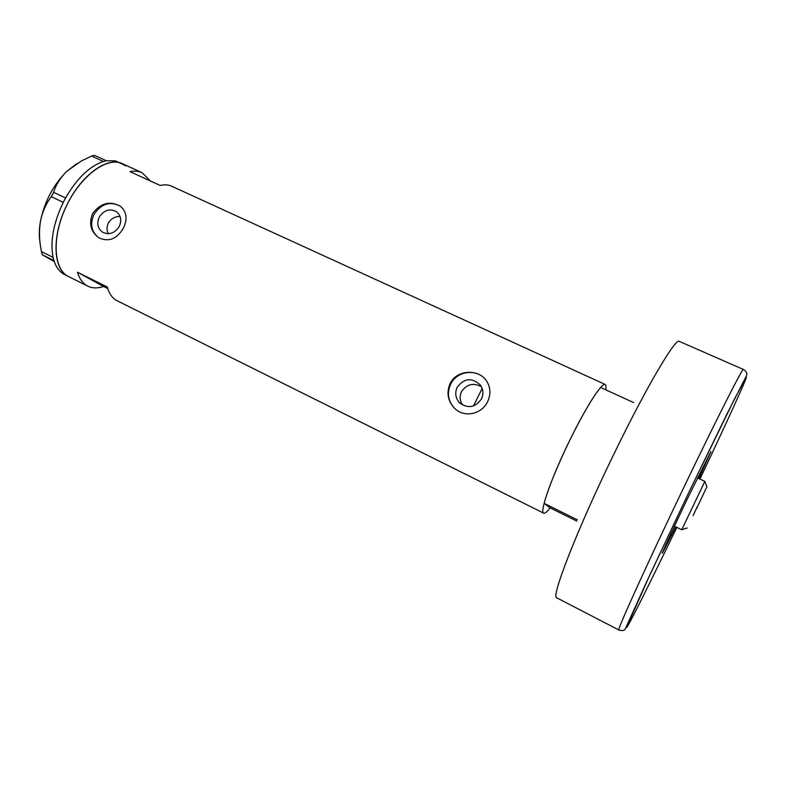 <?xml version="1.0" encoding="UTF-8"?>
<svg xmlns="http://www.w3.org/2000/svg" width="786" height="786" viewBox="0 0 786 786"><rect width="100%" height="100%" fill="white"/><g stroke="black" fill="none" stroke-linecap="round" stroke-linejoin="round"><path stroke-width="1.18" d="M462.473 404.996C459.781 400.703 459.446 396.252 461.48 391.654C466.658 384.167 473.3 382.517 481.396 386.712M457.157 387.36C454.74 392.912 455.448 397.962 459.289 402.511C467.749 408.936 475.147 407.747 481.474 398.944C483.675 394.032 483.292 389.394 480.344 385.032C471.914 377.28 464.182 378.066 457.157 387.36M99.311 217.024C96.599 223.263 97.611 228.284 102.377 232.076C109.008 235.26 114.628 233.403 119.226 226.506C121.869 220.444 120.956 215.502 116.475 211.689C109.775 208.211 104.057 209.99 99.311 217.024M120.052 216.435C114.953 216.435 111.062 218.636 108.38 223.057C106.67 226.633 106.621 230.18 108.213 233.707M92.61 213.586C88.72 223.538 90.744 231.585 98.692 237.706C108.586 242.304 116.809 239.141 123.373 228.225C127.705 219.097 126.723 211.778 120.415 206.256C109.804 200.577 100.539 203.024 92.61 213.586M120.317 206.178C110.001 200.921 101.217 203.682 93.956 214.48C89.742 224.177 91.363 231.949 98.81 237.785L98.869 237.814M450.064 383.706C446.32 392.666 447.725 400.762 454.279 408.003C463.927 418.211 481.769 414.409 487.654 401.597C490.985 394.277 490.631 387.419 486.613 381.033C478.782 368.536 456.499 369.587 450.064 383.706M485.493 379.55C476.552 368.212 456.646 370.982 450.624 384.256C446.802 393.079 448.049 401.017 454.377 408.091L455.3 408.956M150.47 181.006L142.04 172.674C138.542 171.053 134.534 170.709 130.034 171.643L160.167 185.457C164.549 184.445 168.41 184.72 171.77 186.262L605.2 384.472C606.055 384.924 606.242 386.702 605.751 389.797M576.796 521.079L550.18 507.884C547.027 511.892 544.875 513.651 543.696 513.16C539.304 512.403 551.546 477.357 569.604 440.602C585.835 407.177 602.105 381.957 605.2 384.472M68.402 202.061C83.178 173.303 108.35 156.345 122.508 163.743C107.525 156.286 81.194 175.14 66.545 205.726C51.719 236.222 53.183 268.93 68.186 276.377L68.579 276.584C52.348 269.696 51.434 233.432 68.402 202.061M543.696 513.16L117.065 300.724C112.437 298.385 109.195 293.817 107.318 286.998L77.46 272.211C79.533 279.069 82.982 283.717 87.806 286.153C92.384 288.364 97.631 288.472 103.536 286.468L107.77 288.57M103.536 286.468L77.46 272.211M53.939 260.559L42.297 254.792L41.422 251.589L53.055 257.346L53.939 260.559C56.111 267.269 59.579 271.907 64.364 274.471L87.806 286.153M106.267 160.727L103.33 161.494L91.638 156.05L94.556 155.353L106.267 160.727L105.295 160.973M53.615 192.334L65.592 197.944L63.244 202.395L51.345 196.638L53.615 192.334C55.973 184.73 60.424 177.675 66.948 171.191L81.282 161.012L91.638 156.05M65.533 197.993L64.766 199.457M53.055 257.346L53.34 258.427M104.361 161.199L103.379 161.444M64.03 200.852L63.263 202.316M54.273 261.561L42.297 254.792M41.422 251.589L41.059 249.604C39.212 240.054 39.005 230.691 40.43 221.524C42.326 212.053 45.961 203.751 51.345 196.638M53.615 259.459L53.9 260.539M39.988 242.127C38.946 236.036 39.094 229.168 40.43 221.524C44.497 201.58 53.33 184.798 66.948 171.191L76.832 163.616M125.996 165.895L115.424 160.845L106.307 160.757M103.33 161.494C89.516 166.21 76.94 178.363 65.592 197.944M63.244 202.395C53.428 223.037 50.039 241.331 53.075 257.268M473.477 405.959L482.162 388.5M633.575 402.56L600.642 387.459C593.086 396.341 582.74 414.055 569.604 440.602C556.645 467.532 548.147 488.45 544.108 503.364L577.337 519.821M550.18 507.884L544.108 503.364M696.465 508.837L706.879 486.701L696.465 508.837M681.757 529.735L704.855 481.405M697.251 506.724L693.056 515.626L697.251 506.724M698.872 478.556L710.966 451.498L687.662 498.255C673.73 527.318 661.488 553.924 662.323 553.275L675.783 526.875M683.447 488.204C716.773 418.692 743.232 366.64 743.389 369.449C746.494 371.405 747.496 373.586 746.386 375.993L727.089 413.77L689.273 491.515L646.691 581.719L625.253 629.036C624.349 630.667 622.217 630.991 618.857 629.999C616.067 632.366 646.436 565.242 683.447 488.204M699.904 479.047C724.987 426.179 746.042 380.228 746.386 377.123L734.861 398.266L689.273 491.525L649.56 575.568L626.58 627.444C626.747 629.645 650.14 582.75 676.815 527.367M743.369 369.449L679.33 341.399C675.872 337.204 646.416 386.85 613.453 455.015C576.708 530.471 550.495 598.293 556.773 597.832L618.857 629.999M460.625 403.749L459.289 402.511M142.04 172.674L122.508 163.743M706.879 486.701L704.846 481.376L697.506 477.908M681.737 529.754L674.417 526.207M687.151 527.976L681.727 529.744"/></g></svg>
